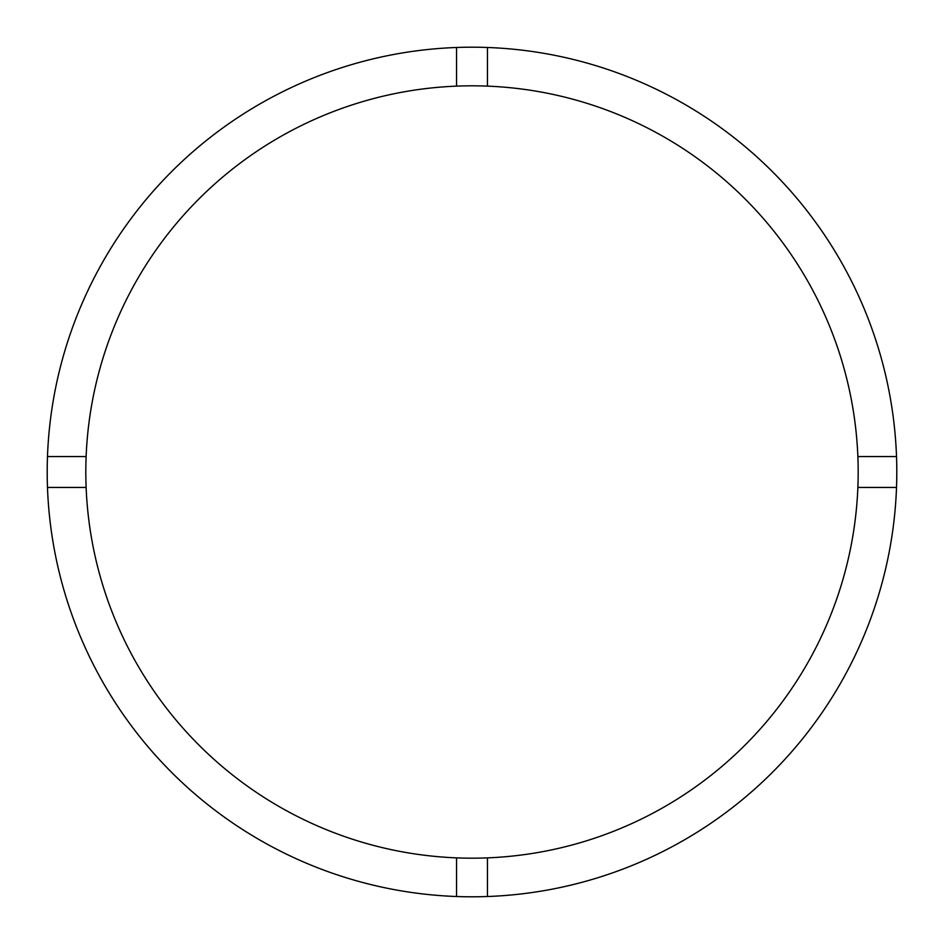 <?xml version="1.0" encoding="UTF-8"?>
<svg xmlns="http://www.w3.org/2000/svg" width="944" height="944" viewBox="0 0 944 944"><rect width="100%" height="100%" fill="white"/><g stroke="black" fill="none" stroke-linecap="round" stroke-linejoin="round"><path stroke-width="1.42" d="M487.446 857.872A386.179 386.179 0 0 0 857.872 456.554A386.179 386.179 0 0 0 487.446 86.128L487.446 47.483A424.8 424.8 0 0 0 47.483 487.446L86.128 487.446A386.179 386.179 0 0 0 487.446 857.872L487.446 896.517A424.8 424.8 0 0 0 896.517 456.554A424.8 424.8 0 0 0 487.446 47.483M456.554 47.483L456.554 86.128A386.179 386.179 0 0 0 86.128 487.446M86.128 456.554L47.483 456.554M896.517 456.554L857.872 456.554M857.872 487.446L896.517 487.446M456.554 857.872L456.554 896.517A424.8 424.8 0 0 0 487.446 896.517M47.483 487.446A424.8 424.8 0 0 0 456.554 896.517M487.446 86.128A386.179 386.179 0 0 0 456.554 86.128"/></g></svg>
